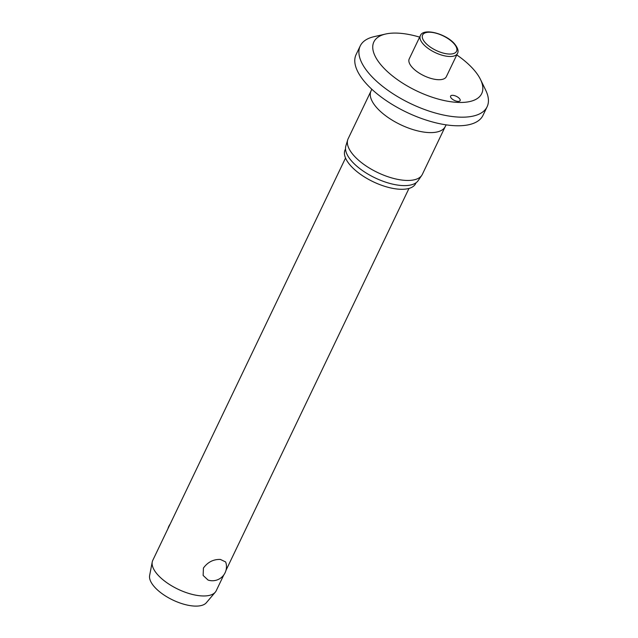 <?xml version="1.0" encoding="UTF-8"?>
<svg xmlns="http://www.w3.org/2000/svg" width="638" height="638" viewBox="0 0 638 638"><rect width="100%" height="100%" fill="white"/><g stroke="black" fill="none" stroke-linecap="round" stroke-linejoin="round"><path stroke-width="0.96" d="M419.645 37.132A59.797 25.68 25.6 0 0 396.517 33.088A59.797 25.68 25.6 0 0 385.615 34.029A59.797 25.68 25.6 0 0 387.059 71.265A59.797 25.68 25.6 0 0 459.049 102.447A59.797 25.68 25.6 0 0 480.502 79.487A59.797 25.68 25.6 0 0 456.76 54.916M385.615 34.029L374.059 36.669A70.347 30.209 25.6 0 0 360.223 45.968A70.347 30.209 25.6 0 0 387.904 90.309A70.347 30.209 25.6 0 0 460.445 117.161A70.347 30.209 25.6 0 0 487.113 106.761A70.347 30.209 25.6 0 0 485.685 90.149L480.502 79.487M360.223 45.968L356.1 54.557A70.347 30.209 25.6 0 0 383.781 98.906A70.347 30.209 25.6 0 0 456.33 125.758A70.347 30.209 25.6 0 0 482.99 115.358L487.113 106.761M406.749 180.442A41.159 17.673 25.6 0 0 421.758 175.386A41.159 17.673 25.6 0 0 422.348 174.357L445.268 126.515A41.159 17.673 25.6 0 1 429.669 132.6A41.159 17.673 25.6 0 1 387.234 116.898A41.159 17.673 25.6 0 1 371.037 90.955L348.117 138.797A41.159 17.673 25.6 0 0 347.694 139.897A41.159 17.673 25.6 0 0 365.383 165.481A41.159 17.673 25.6 0 0 406.749 180.442M347.694 139.897L345.844 146.03A40.17 17.25 25.6 0 0 363.11 171A40.17 17.25 25.6 0 0 403.487 185.602A40.17 17.25 25.6 0 0 418.129 180.666L421.758 175.386M345.517 148.949L345.158 149.707A39.109 16.795 25.6 0 0 360.55 174.357A39.109 16.795 25.6 0 0 400.879 189.287A39.109 16.795 25.6 0 0 415.697 183.505L416.064 182.747M452.613 95.309A5.279 2.265 -154.4 0 1 458.052 97.319A5.279 2.265 -154.4 0 1 460.126 100.644A5.279 2.265 -154.4 0 1 458.124 101.426A5.279 2.265 -154.4 0 1 452.685 99.408A5.279 2.265 -154.4 0 1 450.611 96.083A5.279 2.265 -154.4 0 1 452.613 95.309M457.462 53.456L446.345 76.656A20.576 8.836 -154.4 0 1 438.545 79.702A20.576 8.836 -154.4 0 1 417.324 71.847A20.576 8.836 -154.4 0 1 409.229 58.879L420.346 35.672A20.576 8.836 25.6 0 0 423.305 44.166A20.576 8.836 25.6 0 0 449.662 56.495A20.576 8.836 25.6 0 0 457.462 53.456C458.842 51.144 457.845 47.914 454.471 43.751C445.85 33.662 423.217 27.546 420.346 35.672M345.533 158.033L152.769 560.363A35.178 15.105 25.6 0 0 152.235 561.99A35.178 15.105 25.6 0 0 168.145 583.603A35.178 15.105 25.6 0 0 202.876 595.964A35.178 15.105 25.6 0 0 215.277 592.192A35.178 15.105 25.6 0 0 216.21 590.764L223.794 574.942M220.381 559.438L225.661 561.95A14.068 14.068 0 0 1 208.068 580.062L203.139 575.444L203.426 568.043C207.773 562.094 213.419 559.223 220.381 559.438M152.235 561.99L149.627 575.524A31.661 13.597 25.6 0 0 163.95 594.975A31.661 13.597 25.6 0 0 195.204 606.1A31.661 13.597 25.6 0 0 206.369 602.703L215.277 592.192M449.423 54.047A18.821 8.079 25.6 0 0 453.849 43.496A18.821 8.079 25.6 0 0 429.749 32.219A18.821 8.079 25.6 0 0 425.323 42.77A18.821 8.079 25.6 0 0 449.423 54.047M446.193 124.849L445.268 126.515M225.98 570.372L408.982 188.425M170.123 524.141A14.068 14.068 0 0 0 167.93 528.711M371.037 90.955L371.763 89.192"/></g></svg>
